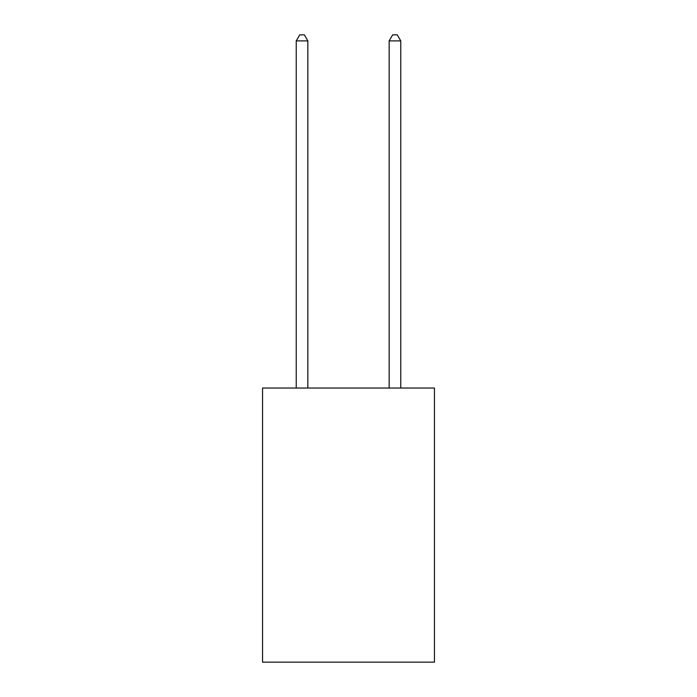 <?xml version="1.0" encoding="UTF-8"?>
<svg xmlns="http://www.w3.org/2000/svg" width="697" height="697" viewBox="0 0 697 697"><rect width="100%" height="100%" fill="white"/><g stroke="black" fill="none" stroke-linecap="round" stroke-linejoin="round"><path stroke-width="1.05" d="M434.449 388.037L434.449 662.15L262.551 662.15L262.551 388.037L434.449 388.037M400.766 388.037L400.766 40.888L389.153 40.888L389.153 388.037M389.153 40.888L392.638 34.85L397.281 34.85L400.766 40.888M307.847 388.037L307.847 40.888L296.234 40.888L296.234 388.037M296.234 40.888L299.719 34.85L304.362 34.85L307.847 40.888"/></g></svg>
